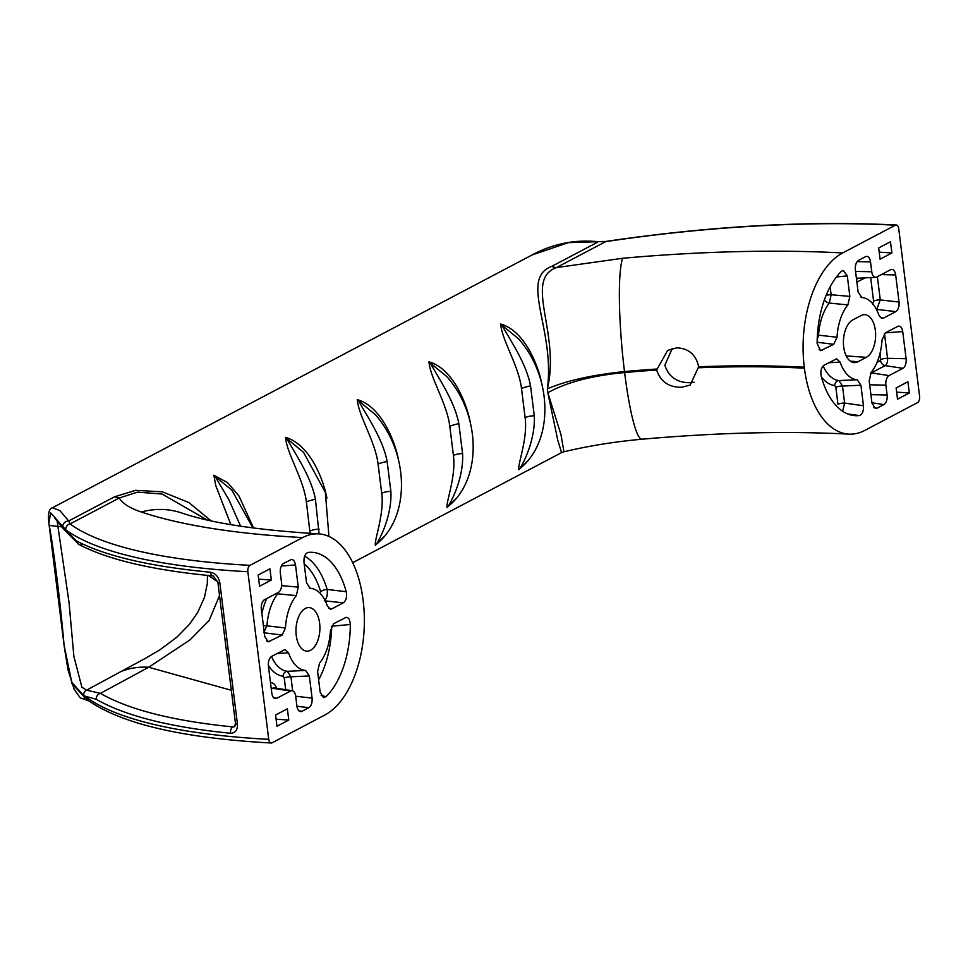 <?xml version="1.0" encoding="UTF-8"?>
<svg xmlns="http://www.w3.org/2000/svg" width="968" height="968" viewBox="0 0 968 968"><rect width="100%" height="100%" fill="white"/><g stroke="black" fill="none" stroke-linecap="round" stroke-linejoin="round"><path stroke-width="1.45" d="M57.015 520.191L69.067 602.725L73.883 656.389L81.881 687.183L86.575 690.16L100.406 693.366C128.901 709.738 173.115 720.93 233.046 726.932A5.143 3.231 95.6 0 0 230.505 733.26C235.357 733.175 237.668 730.138 237.45 724.149A5.143 1.343 172.9 0 1 235.454 723.362L217.848 582.022A5.143 1.343 172.9 0 0 219.845 582.821C218.562 576.746 215.428 573.213 210.443 572.233A5.143 3.231 95.3 0 0 213.166 575.936L217.848 582.022M698.654 366.775L690.184 385.046L681.69 387.273C668.864 387.418 660.515 381.658 656.643 370.018L667.678 350.38L676.777 347.839C688.72 348.383 696.016 354.699 698.654 366.775A411.569 106.976 172.9 0 1 804.299 367.223A92.093 50.409 -87 0 1 842.68 252.951L895.352 225.193A5.143 2.819 -87 0 1 896.235 224.987A5.143 2.819 -87 0 1 898.727 228.666L919.6 396.275A5.143 2.819 -87 0 1 917.458 402.664L864.775 430.421A92.093 50.409 -87 0 1 848.9 434.136A92.093 50.409 -87 0 1 804.42 368.203L804.299 367.223M672.191 348.589L664.847 365.166C668.682 377.012 677.189 382.856 690.365 382.711L694.056 382.215M305.331 608.461A21.816 11.943 93 0 0 295.978 632.043A21.816 11.943 93 0 0 306.638 651.137A21.816 11.943 93 0 0 310.534 650.266A21.816 11.943 93 0 0 319.888 626.441A21.816 11.943 93 0 0 308.949 607.577A21.816 11.943 93 0 0 305.331 608.461M52.49 507.74L59.895 510.62L68.716 520.966L70.047 523.942A5.143 4.792 126.2 0 0 65.788 529.847L50.699 512.919L48.86 522.938C47.771 513.742 48.981 508.672 52.49 507.74L531.94 255.032L568.313 242.641L605.532 241.48C710.04 226.088 806.949 220.583 896.235 224.987M88.862 700.892L80.259 697.892L74.149 689.289L68.05 670.025L64.384 647.592L71.971 683.674L84.047 696.621L86.66 697.456A442.025 114.889 -7.1 0 0 268.729 739.334A5.143 2.819 93 0 0 271.209 743.013A5.143 2.819 93 0 0 272.105 742.807L324.776 715.05A92.093 50.409 93 0 0 363.157 600.777L363.036 599.797A92.093 50.409 93 0 0 318.545 533.864A92.093 50.409 93 0 0 302.669 537.579L249.998 565.336A5.143 2.819 93 0 0 247.856 571.725A442.025 114.889 172.9 0 1 65.788 529.847M268.729 739.334L247.856 571.725M288.779 720.047L287.375 708.806L275.577 715.025L276.981 726.266L288.779 720.047L276.098 719.2M269.939 568.809L258.141 575.028L259.545 586.257L271.342 580.038L269.939 568.809M304.194 563.92A70.204 38.43 93 0 1 320.698 591.896A5.143 2.335 163.6 0 1 327.124 589.452L346.229 591.702A77.174 42.241 93 0 0 309.603 552.304A77.174 42.241 93 0 0 308.127 552.425C305.101 553.514 303.722 556.794 303.988 562.263L306.541 582.772L310.002 588.241M346.229 591.702C347.161 596.857 346.193 600.559 343.337 602.822L331.867 608.872L330.245 609.15L327.317 605.895A41.152 22.53 93 0 0 311.406 588.399A41.152 22.53 93 0 0 310.232 588.266L309.772 588.193M290.461 559.77C293.014 558.923 294.695 560.654 295.506 564.961L298.265 587.128L296.317 595.61A41.152 22.53 93 0 0 285.451 627.966L282.16 635.068L268.124 641.869L264.724 636.412L261.348 609.259A7.72 4.223 93 0 1 264.567 599.688L278.348 592.416A7.72 4.223 -87 0 0 281.567 582.845L280.345 572.983A7.72 4.223 93 0 1 283.551 563.412L291.501 559.456M273.823 697.819L276.848 698.279A7.72 4.223 93 0 1 275.275 698.569A7.72 4.223 93 0 1 271.79 693.064L268.402 665.923C268.112 661.35 269.177 658.167 271.609 656.389L285.052 649.54L288.549 652.831A41.152 22.53 93 0 0 305.634 670.449L309.324 675.954L312.095 698.122C312.386 702.707 311.321 705.89 308.889 707.656L296.946 706.277M276.848 698.279L290.63 691.019A7.72 4.223 -87 0 1 292.203 690.729A7.72 4.223 -87 0 1 295.688 696.234L296.922 706.083A7.72 4.223 93 0 0 300.407 711.589A7.72 4.223 93 0 0 301.98 711.298L308.889 707.656M321.17 695.52L326.083 696.633A77.174 42.241 93 0 0 350.319 624.493L331.504 626.235M326.083 696.633L323.494 697.565L320.154 692.108L317.601 671.598L319.549 663.116A41.152 22.53 93 0 0 330.427 630.761L333.706 623.658L346.205 617.306M345.177 617.608C348.202 616.773 349.92 619.06 350.319 624.493M897.505 399.191L896.114 387.962L907.911 381.743L909.315 392.972L897.505 399.191M878.678 247.953L890.475 241.734L891.879 252.975L880.069 259.194L878.678 247.953M817.149 342.249L833.75 344.342L820.61 350.658L817.137 343.507A77.174 42.241 -87 0 1 841.361 271.367L843.237 270.399L847.29 275.892L849.856 296.402L831.137 294.732L830.145 286.806M833.75 344.342L837.03 337.239A41.152 22.53 -87 0 1 847.895 304.884L849.856 296.402M857.14 261.614L870.534 261.917A7.72 4.223 -87 0 0 866.566 256.387A7.72 4.223 -87 0 0 865.477 256.702L858.568 260.344C856.135 262.11 855.071 265.293 855.361 269.878L858.12 292.046L861.81 297.551A41.152 22.53 -87 0 1 862.984 297.672A41.152 22.53 -87 0 1 878.908 315.169L881.836 318.424L883.445 318.145L895.848 311.611C898.28 309.833 899.345 306.65 899.054 302.077L880.275 299.899A5.143 1.343 -7.1 0 0 873.596 301.133L872.531 304.315M870.534 261.917L871.769 271.766A7.72 4.223 93 0 0 875.737 277.296A7.72 4.223 93 0 0 876.826 276.981L890.608 269.721A7.72 4.223 -87 0 1 891.697 269.406A7.72 4.223 -87 0 1 895.666 274.936L899.054 302.077M885.418 332.871L902.72 331.588C901.91 327.281 900.228 325.55 897.687 326.397L885.284 332.931L882.005 340.034A41.152 22.53 -87 0 1 871.139 372.39L869.191 380.872L871.95 403.039L875.338 408.508L876.984 408.23L873.814 407.625M898.727 326.095L897.687 326.397M902.72 331.588L906.109 358.741A7.72 4.223 -87 0 1 902.89 368.312L889.096 375.584A7.72 4.223 93 0 0 885.889 385.155L887.111 395.017A7.72 4.223 -87 0 1 883.893 404.588L876.984 408.23M847.726 413.965L859.33 415.575A77.174 42.241 -87 0 1 853.014 415.441A77.174 42.241 -87 0 1 821.227 376.298C820.295 371.143 821.263 367.429 824.119 365.178L836.642 358.825L840.127 362.105A41.152 22.53 -87 0 0 857.225 379.734L838.929 380.581A42.991 23.534 -87 0 1 823.139 365.928M859.33 415.575C862.343 414.498 863.722 411.219 863.468 405.737L860.915 385.228L857.225 379.734M866.263 357.361A21.816 11.943 93 0 0 875.604 333.536A21.816 11.943 93 0 0 864.678 314.673A21.816 11.943 93 0 0 861.048 315.556L852.784 319.912A21.816 11.943 93 0 0 843.418 343.495A21.816 11.943 93 0 0 854.091 362.589A21.816 11.943 93 0 0 857.987 361.717L866.263 357.361L846.189 355.897M62.847 526.423A5.143 4.259 148 0 1 68.716 520.966L114.575 496.79L135.496 490.34L162.382 491.829L188.929 502.61L211.084 520.832M656.643 370.018A411.569 106.976 -7.1 0 0 624.626 372.547C591.908 375.644 566.304 382.372 547.827 392.718L557.677 439.774L561.525 452.637L352.715 562.686M531.94 255.032C552.413 243.948 574.181 239.483 597.256 241.613L597.256 241.613A5.143 0.932 -83.2 0 1 597.595 242.194L551.736 266.369C519.017 278.711 555.402 330.04 547.344 388.87C566.207 380.726 591.92 374.967 624.505 371.555A411.569 106.976 172.9 0 1 656.51 369.038M230.88 524.656L215.779 485.658L213.855 475.215L227.674 482.705L238.951 495.943L253.096 526.991M527.306 461.252L518.812 469.674C517.444 464.93 527.899 438.577 525.14 417.74L521.498 388.519C518.8 365.868 501.932 340.276 500.674 324.038C521.522 329.786 535.074 357.289 540.555 378.173L542.032 384.719M310.087 533.38L306.384 501.896C303.686 479.245 286.806 453.653 285.56 437.427C306.408 443.175 319.96 470.678 325.442 491.562L326.918 498.096M383.885 536.841L375.402 545.262C374.035 540.519 384.49 514.165 381.731 493.329L378.089 464.108C375.39 441.456 358.511 415.865 357.265 399.627C378.113 405.374 391.665 432.877 397.146 453.762L398.622 460.308M455.601 499.04L447.107 507.474C445.74 502.67 456.182 476.595 453.435 455.541L449.793 426.307C447.095 403.656 430.216 378.064 428.969 361.838C449.817 367.586 463.369 395.089 468.851 415.974L470.327 422.508M296.317 595.61L277.695 593.82A5.143 3.388 38.1 0 1 276.364 593.469M278.53 592.319L277.695 593.82A42.991 23.534 93 0 0 266.938 625.836L285.451 627.966M230.505 733.26C169.872 727.186 125.138 715.86 96.304 699.307L83.78 695.786L71.717 682.174L64.07 645.124L49.162 525.406L62.751 526.955L76.581 540.991C105.234 556.031 149.858 566.449 210.443 572.233M302.669 537.579A503.65 130.91 172.9 0 1 141.267 511.999C129.906 508.188 122.573 503.529 119.282 498L70.047 523.942A436.883 113.558 -7.1 0 0 249.998 565.336M83.78 695.786A5.143 4.997 79.5 0 1 86.575 690.16L145.248 658.434L159.781 649.903L176.89 637.174L189.401 624.348L197.678 612.502L204.454 597.462L207.321 583.45L207.442 575.379M271.342 580.038L258.662 579.203M219.53 595.574L209.088 620.548L189.982 639.933L148.685 667.255L100.406 693.366A5.143 4.671 120.3 0 0 96.304 699.307M207.14 519.961L162.104 494.043L137.48 492.143L119.282 498A15.44 12.281 -117.8 0 1 114.575 496.79M120.359 671.792A97.744 76.169 61.6 0 1 148.685 667.255L231.328 690.281M208.386 575.476L217.8 581.937M76.581 540.991A5.143 4.695 118.1 0 0 78.916 544.488L63.307 528.758A5.143 4.283 -32.2 0 1 62.751 526.955M213.166 575.936C152.908 570.261 108.162 559.77 78.916 544.488L78.916 544.488A5.143 4.695 118.1 0 0 81.905 544.899M235.284 725.673L233.046 726.932L234.655 726.653L235.454 723.362M271.209 743.013C183.109 738.16 122.21 724.04 88.511 700.638L88.511 700.638A5.143 4.792 -53.8 0 1 86.66 697.456M88.729 700.808A5.143 4.997 -102.7 0 1 84.047 696.621M285.705 689.7L284.253 678.036L283.067 676.208A48.122 26.342 -87 0 1 268.354 665.415M288.549 652.831L277.114 653.485M271.476 656.461A42.991 23.534 93 0 0 287.351 671.308L305.634 670.449M343.337 602.822L324.28 600.789C326.869 598.418 327.813 594.63 327.124 589.452A75.335 41.237 -87 0 0 304.618 556.189M282.16 635.068L263.671 632.733L266.938 625.836L263.381 625.594M309.324 675.954L290.932 676.801L292.675 690.862M283.067 676.208A5.143 4.308 -83.7 0 1 287.351 671.308L290.932 676.801A5.143 1.343 172.9 0 0 284.253 678.036M834.646 385.482L835.844 387.309L837.961 404.321A5.143 1.343 -7.1 0 1 844.628 403.075L842.511 386.075L838.929 380.581A5.143 4.308 96.3 0 0 834.646 385.482A48.122 26.342 93 0 1 821.348 376.758M828.693 362.758L840.127 362.105M837.03 337.239L817.415 335.049M817.198 339.768L818.529 335.109A42.991 23.534 -87 0 1 829.286 303.093L847.895 304.884M842.68 252.951A503.65 130.91 -7.1 0 0 622.642 258.274L556.455 267.579L605.678 241.637A436.883 113.558 172.9 0 1 895.352 225.193M891.879 252.975L879.198 252.128M909.315 392.972L896.634 392.137M622.642 258.274A92.093 11.749 84.9 0 0 624.505 371.555L624.626 372.547A92.093 11.749 84.9 0 0 641.978 439.218C614.39 441.747 588.375 445.933 563.945 451.79L560.98 434.62L547.827 392.718L547.344 388.87C560.787 333.512 523.337 279.946 556.455 267.579A15.44 12.281 -117.8 0 1 551.736 266.369M836.437 276.981L847.29 275.892M822.28 350.392L819.049 349.738M883.445 318.145L880.323 317.589M863.468 405.737L844.628 403.075L842.656 411.279M876.609 309.675L880.275 299.899L877.383 276.691M824.409 299.874A5.143 3.388 38.1 0 0 829.286 303.093L831.137 294.732A5.143 1.343 172.9 0 0 826.14 295.349M860.915 385.228L842.511 386.075A5.143 1.343 -7.1 0 0 835.844 387.309M895.848 311.611L877.068 309.433A5.143 4.09 62.2 0 1 876.391 309.276M252.951 527.984L231.812 490.074L215.077 476.365L228.811 499.524L240.621 526.229M519.768 468.657L521.256 467.483C554.313 439.254 552.002 376.564 518.642 338.897L501.908 325.188C511.08 341.559 526.326 363.617 530.549 385.881L534.275 415.792C535.473 436.677 525.818 459.28 519.768 468.657A10.285 8.18 -117.8 0 0 518.812 469.674M303.625 452.407L286.782 438.564C295.954 454.948 311.212 476.994 315.435 499.27L319.077 533.888M449.527 505.284C482.608 477.042 480.297 414.352 446.926 376.685L430.191 362.976C439.363 379.359 454.621 401.405 458.844 423.681L462.571 453.593C463.757 474.574 454.065 497.129 448.063 506.445L449.6 505.236M375.33 414.606L358.487 400.776C367.659 417.147 382.917 439.206 387.139 461.47L390.866 491.381C392.064 512.266 382.408 534.868 376.358 544.246L377.895 543.024M261.88 613.53A48.122 26.342 -87 0 1 266.817 598.502M219.845 582.821L237.45 724.149M141.267 511.999A92.093 78.13 -71.5 0 1 181.415 512.883L181.415 512.883A92.093 78.13 -71.5 0 1 181.439 512.895M331.697 626.248A75.335 41.237 -87 0 1 318.629 679.79M298.955 710.839L301.98 711.298M292.203 690.729L274.791 687.97A9.559 5.227 93 0 0 272.843 688.321L290.63 691.019M271.113 687.667A5.143 4.09 -117.8 0 0 272.843 688.321L271.294 689.131M270.483 682.597A14.677 8.034 -87 0 1 276.751 688.272M295.506 564.961L281.349 566.002M281.627 585.64L298.265 587.128M328.733 608.315L331.867 608.872M266.587 640.997L269.769 641.602M295.688 696.222L312.095 698.122M881.328 274.609L895.666 274.936M856.886 282.136L865.017 277.852M870.668 277.562L873.596 301.133M804.42 368.203A411.569 106.976 -7.1 0 0 698.775 367.755M871.914 402.773L883.893 404.588M870.91 394.654L887.111 395.017M869.675 384.792L885.889 385.155M870.377 373.539A9.559 5.227 -87 0 1 871.309 372.886L889.096 375.584M870.849 372.789A5.143 4.09 -117.8 0 0 871.309 372.886L885.103 365.614L902.89 368.312M880.081 353.151L880.565 360.495A5.143 4.09 62.2 0 0 885.103 365.614A5.881 3.219 93 0 0 887.547 358.317L906.109 358.741M880.88 359.564A5.143 1.343 -7.1 0 1 887.547 358.317L884.462 333.536M855.555 271.415L871.769 271.766M875.737 277.296L858.12 278.203A9.559 5.227 -87 0 1 856.341 277.719M880.565 360.495L877.068 362.334M856.583 279.716A5.143 4.09 62.2 0 1 858.023 278.215L858.059 278.191M213.855 475.215A10.285 8.18 -117.8 0 0 215.077 476.365M500.674 324.038A10.285 8.18 -117.8 0 0 501.908 325.188M530.549 385.881A10.285 1.694 -12 0 0 521.498 388.519M534.275 415.792A10.285 3.606 -2 0 0 525.14 417.74M319.162 529.181A10.285 3.606 -2 0 0 310.026 531.13M306.384 501.896A10.285 1.694 168 0 1 315.435 499.27M285.56 437.427A10.285 8.18 -117.8 0 0 286.782 438.564M390.866 491.381A10.285 3.606 -2 0 0 381.731 493.329M378.089 464.108A10.285 1.694 168 0 1 387.139 461.47M376.358 544.246A10.285 8.18 -117.8 0 0 375.402 545.262M357.265 399.627A10.285 8.18 -117.8 0 0 358.487 400.776M430.191 362.976A10.285 8.18 62.2 0 1 428.969 361.838M458.844 423.681A10.285 1.694 -12 0 0 449.793 426.307M447.107 507.474A10.285 8.18 62.2 0 1 448.063 506.445M462.571 453.593A10.285 3.606 -2 0 0 453.435 455.541M857.987 361.717L850.34 361.161M311.406 588.399L309.47 588.096M64.384 647.592L64.07 645.124C60.21 599.531 52.393 540.277 49.162 525.406L48.86 522.95M181.367 512.871L181.415 512.883C210.963 523.083 256.677 530.077 318.545 533.864M63.307 528.758L54.934 518.316M862.984 297.672L861.06 297.37M641.978 439.218C717.433 432.563 786.415 430.869 848.9 434.136M563.945 451.79L561.5 452.649M597.256 241.613L605.532 241.48M303.516 452.274L325.369 492.434L328.926 536.429M375.221 414.486C408.581 452.153 410.904 514.843 377.822 543.084"/></g></svg>
